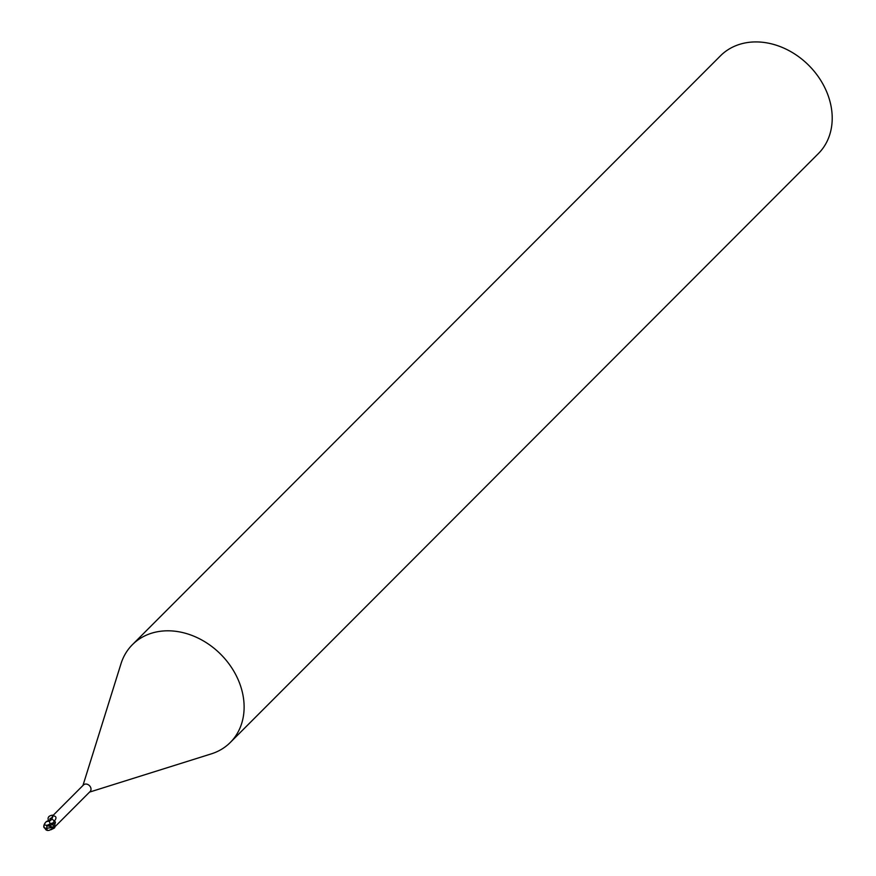 <?xml version="1.0" encoding="UTF-8"?>
<svg xmlns="http://www.w3.org/2000/svg" width="876" height="876" viewBox="0 0 876 876"><rect width="100%" height="100%" fill="white"/><g stroke="black" fill="none" stroke-linecap="round" stroke-linejoin="round"><path stroke-width="1.31" d="M89.549 792.101L211.258 753.886A69.182 55.615 -135 0 0 214.664 752.681A69.182 55.615 -135 0 0 230.311 742.454A69.182 55.615 -135 0 0 228.264 662.924A69.182 55.615 -135 0 0 148.044 634.454A69.182 55.615 -135 0 0 132.396 644.681A69.182 55.615 -135 0 0 120.998 663.745L82.946 785.509M55.834 825.871L90.086 791.565A4.665 3.756 -135 0 0 89.943 786.199A4.665 3.756 -135 0 0 84.534 784.283A4.665 3.756 -135 0 0 83.472 784.973L52.932 815.556M230.311 742.454L818.392 153.574A69.182 55.615 -135 0 0 816.355 74.033A69.182 55.615 -135 0 0 736.136 45.574A69.182 55.615 -135 0 0 720.488 55.801L132.396 644.681M47.041 821.568L48.18 820.44M54.859 827.491L52.637 824.568A2.234 1.796 -135 0 0 52.626 824.601A5.65 3.099 122.7 0 0 55.44 822.104L54.246 827.141M49.965 818.6L51.093 818.085L55.44 822.104M47.983 821.173L48.837 820.681A5.355 2.946 122.7 0 0 51.093 818.085M44.38 824.141L46.308 821.513L49.308 821.195L51.213 819.925L52.713 817.012L52.418 815.151C48.322 815.841 47.14 817.866 48.859 821.239M54.4 827.218L55.714 825.915L54.673 826.353M52.746 827.032L48.125 825.991L52.637 824.601L51.75 823.177M52.56 824.601L51.651 823.21L52.56 824.601M48.957 830.415L52.943 828.51A4.928 3.964 -135 0 0 53.053 827.853A4.292 0.745 172.9 0 0 46.91 828.324A4.84 2.65 112.4 0 0 47.359 830.349L48.957 830.415M47.041 825.444L44.139 824.798L45.059 822.925M44.139 825.148A4.292 2.705 -44.2 0 0 43.964 826.364A4.292 2.705 -44.2 0 0 46.8 828.17M43.888 827.021L46.11 829.977L47.567 830.459M47.359 830.349L47.238 830.426A5.026 2.759 -67.6 0 1 46.789 828.313L46.899 828.324A4.292 0.745 172.9 0 0 46.899 828.324M47.008 825.531A5.026 0.734 96.3 0 0 46.789 828.313A4.489 2.836 135.8 0 1 43.8 826.495A4.489 2.836 135.8 0 1 44.347 824.305L44.501 824.02M46.833 825.422L51.717 823.265M46.669 821.349L48.202 821.173M46.713 826.309L47.151 825.181M46.789 828.313A4.489 0.777 -7.1 0 1 53.611 827.94L53.764 828.05A5.19 4.172 45 0 1 53.743 828.148L53.743 828.148M53.764 828.05L53.053 827.853M52.943 828.51L54.4 827.82M54.684 827.382L53.688 827.229L54.684 827.382A5.19 4.172 -135 0 1 54.268 828.116M48.125 825.991L46.625 825.499M52.056 823.648L50.02 823.517L49.385 821.381L52.932 815.841C57.225 816.147 56.973 818.742 52.155 823.615M53.918 826.944A7.796 4.281 122.7 0 0 54.859 826.342M53.611 827.94A5.19 4.172 -135 0 0 53.688 827.229M49.385 821.381L48.541 821.206M52.932 815.841L52.418 815.151M44.139 824.798A5.004 5.004 0 0 0 43.964 826.364M54.17 828.181L50.863 829.769M43.8 826.495A5.19 5.19 0 0 0 43.986 827.546"/></g></svg>
